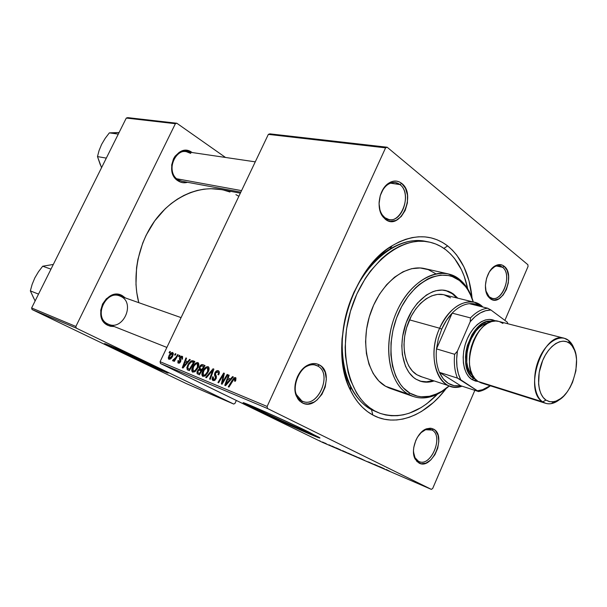 <?xml version="1.0" encoding="UTF-8"?>
<svg xmlns="http://www.w3.org/2000/svg" width="607" height="607" viewBox="0 0 607 607"><rect width="100%" height="100%" fill="white"/><g stroke="black" fill="none" stroke-linecap="round" stroke-linejoin="round"><path stroke-width="0.91" d="M154.61 366.689C143.813 362.106 116.24 349.169 114.291 347.758L140.179 360.239L154.61 366.689L154.815 366.256L154.61 366.689L159.026 368.411L154.61 366.689M105.823 344.002C112.788 347.864 147.903 364.261 162.198 370.346L162.001 370.763C146.454 364.147 107.264 345.77 104.396 343.714L113.85 347.386L140.801 359.632L164.163 370.847L168.238 373.039L167.418 372.979L123.471 353.191L105.481 344.344L104.738 343.6L109.692 345.588C124.518 351.825 165.741 371.158 168.162 372.994L162.001 370.763L162.198 370.346L167.016 372.334L138.624 359.769L105.823 344.002M263.628 412.168L255.759 408.109C254.758 407.487 255.19 407.532 257.065 408.238L255.251 407.745L260.244 410.491L263.628 412.168L264.03 411.288L263.628 412.168L282.164 420.894L303.834 430.469L307.87 431.668C314.115 435.318 280.806 420.605 263.628 412.168M244.955 403.26L256.002 408.913L255.775 409.414L244.264 403.496C234.917 398.154 284.228 419.915 308.948 432.108L319.752 437.92L305.458 432.252L248.908 406L243.582 403.018L245.736 403.549L265.98 412.153L296.224 426.008L318.88 437.237C327.772 442.427 280.328 421.448 255.775 409.414L256.002 408.913C275.312 418.375 311.679 434.749 318.561 437.048L278.712 419.649L244.955 403.26M431.994 430.044L425.59 429.718L420.636 432.95C424.232 429.604 427.707 428.489 431.053 429.612L431.994 430.044C444.028 435.856 431.129 467.322 419.012 461.532L418.466 461.282L418.936 463.012L415.196 459.142C409.991 450.409 417.1 431.653 426.66 428.777L430.317 428.193L433.603 429.141L431.994 430.044L433.603 429.141L431.463 428.345L426.638 428.785L421.721 431.881L417.472 437.169L415.818 440.401L413.777 447.382L413.466 450.864L414.338 457.117L417.032 461.631L421.106 463.74L425.932 463.141L430.773 459.969L434.908 454.719L437.73 448.178L438.823 441.319L438.034 435.143L435.454 430.591L433.603 429.141C446.957 435.674 431.941 470.584 418.936 463.012L418.466 461.282C430.462 468.293 444.347 436.061 431.994 430.044M413.473 451.896L415.021 457.708L418.466 461.282M317.673 365.998C314.403 364.246 310.83 364.321 306.96 366.218C298.007 370.429 292.384 385.475 296.383 394.588L301.831 400.923L302.203 402.805L298.758 400.059L296.299 395.931C291.952 386.052 298.067 369.709 307.772 365.148C311.975 363.092 315.845 363.016 319.381 364.921L317.673 365.998L314.494 364.875L317.673 365.998C332.811 373.434 318.136 408.359 302.726 401.333L301.831 400.923C286.413 394.125 300.723 358.676 316.133 365.3L317.673 365.998L319.381 364.921L316.664 363.851L313.713 363.547L310.64 364.018L304.577 367.227L301.831 369.853L297.468 376.621L295.154 384.512L295.26 392.281L297.741 398.708L299.767 401.09L302.203 402.805L304.964 403.776L307.931 403.981L314.031 402.092L316.937 400.089L321.922 394.338L325.215 387.031L326.346 379.246L325.14 372.114L321.748 366.704L319.381 364.921C336.316 373.343 318.789 412.305 302.203 402.805L301.831 400.923C317.135 409.733 333.326 373.753 317.673 365.998M399.952 184.581C396.067 181.675 391.917 181.728 387.478 184.74C384.041 187.343 381.583 191.167 380.088 196.213C383.313 186.804 388.397 182.237 395.354 182.525L399.952 184.581L390.339 183.147L399.952 184.581C411.887 193.125 402.517 222.936 388.935 219.529L384.921 217.723L385.392 219.317L382.524 216.274C376.105 207.731 379.208 189.589 388.177 183.534C392.987 180.271 397.486 180.218 401.682 183.375L399.952 184.581L401.682 183.375L399.254 181.872L396.583 181.114L393.791 181.136L390.969 181.933L388.237 183.481L383.472 188.595L380.24 195.689L379.064 203.641L380.119 211.206L383.222 217.2L387.865 220.72L390.551 221.38L396.113 220.387L401.25 216.532L405.195 210.401L407.388 202.92L407.502 195.173L405.506 188.314L401.682 183.375C416.857 194.506 400.218 231.517 385.392 219.317L384.921 217.723C380.786 214.286 378.859 208.952 379.14 201.721C378.859 206.972 379.906 211.365 382.273 214.916L384.921 217.723C398.602 229.014 413.982 194.839 399.952 184.581M502.528 267.262C500.198 265.456 497.573 265.274 494.659 266.693L490.631 270.032C493.537 266.716 496.549 265.335 499.66 265.881L502.528 267.262L496.465 265.995L502.528 267.262C512.331 274.182 503.12 301.702 492.118 298.272L489.614 297.066L490.153 298.576L488.385 296.793C482.049 289.342 486.609 269.69 495.631 265.631C498.787 264.083 501.625 264.295 504.151 266.245L502.528 267.262L504.151 266.245L502.217 265.1L497.816 264.811L493.286 267.217L489.318 271.966L486.548 278.332L485.41 285.328L486.086 291.838L488.445 296.869L492.118 299.646L494.265 300.055L498.787 298.849L503.036 295.169L506.375 289.577L508.317 282.915L508.59 276.155L507.133 270.305L504.151 266.245C516.185 274.971 501.845 308.31 490.153 298.576L485.828 290.715L487.982 295.419L489.614 297.066C500.403 306.08 513.659 275.29 502.528 267.262M488.377 296.777L487.982 295.419M190.75 153.427C177.487 143.396 163.822 171.288 177.972 179.687L178.132 180.916C162.782 171.819 177.616 141.545 191.987 152.44L189.627 151.181L184.452 150.475L179.331 152.236L175.066 156.227L173.473 158.875L171.682 164.975L171.948 171.318L174.217 176.918L176.007 179.164L180.522 182.115L183.071 182.715L187.555 182.305C184.232 183.246 181.091 182.783 178.132 180.916L177.972 179.687C166.265 172.972 173.435 148.943 186.326 151.674L190.75 153.427M121.119 296.565C106.733 288.059 92.484 317.158 107.803 323.948L107.894 325.352C91.27 318.007 106.749 286.413 122.333 295.662L121.233 296.482L122.333 295.662L117.045 294.289L111.415 295.381L106.324 298.803L102.56 304.031L100.724 310.26L101.103 316.52L102.12 319.343L103.63 321.816L107.894 325.352L110.482 326.278L114.275 326.558L107.894 325.352L107.803 323.948C93.357 317.666 105.178 289.903 119.67 295.928L121.119 296.565C135.46 303.28 123.153 330.823 108.645 324.32L107.803 323.948M427.176 241.685C415.173 238.839 402.699 241.343 389.755 249.189C350.656 271.382 329.017 346.885 350.429 386.424C355.778 397.16 362.804 404.922 371.507 409.702L372.827 415.013C363.661 410.021 356.256 401.88 350.611 390.582C327.985 348.987 350.892 269.053 392.114 245.759C412.98 233.733 431.494 233.794 447.655 245.918L443.884 248.369L447.655 245.918L442.488 242.428L436.957 239.735L431.099 237.876L424.976 236.882L418.648 236.791L412.161 237.603L405.59 239.34L399.004 241.988L392.463 245.547L386.044 249.978L379.815 255.243L368.221 268.104L362.994 275.57L353.98 292.172L350.3 301.125L344.814 319.821L342.029 338.881L341.688 348.266L343.107 366.233L344.837 374.618L347.219 382.486L350.216 389.755L353.782 396.356L357.88 402.229L362.462 407.32L367.463 411.592L372.827 415.013L378.495 417.57L384.406 419.247L390.506 420.044L396.728 419.968L403.002 419.035L409.293 417.267L415.522 414.695L421.645 411.356L433.368 402.532L438.869 397.145L446.099 388.586C425.947 415.59 395.863 427.715 372.827 415.013L371.507 409.702C345.732 396.242 334.214 350.095 348.274 307.005C362.076 263.817 397.585 235.213 425.537 241.32L428.83 241.973C435.075 243.248 440.773 245.873 445.917 249.856C456.912 258.719 464.18 271.708 467.716 288.826L464.15 276.139L461.457 269.758L454.59 258.574L450.462 253.878L445.917 249.856L440.986 246.548L435.705 243.999L430.128 242.254L424.293 241.336L418.261 241.275L412.092 242.072L405.84 243.748L399.573 246.29L393.359 249.689L387.266 253.916L381.355 258.939L370.353 271.185L365.391 278.279L356.833 294.046L350.436 311.338L346.483 329.366L345.155 347.318L345.489 356.013L348.122 372.364L350.368 379.853L356.582 393.063L360.467 398.662L364.807 403.526L369.557 407.608L374.648 410.893L371.507 409.702L378.191 412.608M268.347 134.382L385.589 147.85L267.118 406.462L160.081 361.696L268.347 134.382L269.865 133.851L387.16 147.228L269.865 133.851L268.347 134.382L160.081 361.696L160.506 363.532L322.393 442.336L431.349 489.371L267.512 408.511L160.506 363.532L160.081 361.696L267.118 406.462L385.589 147.85L387.16 147.228L527.893 264.72L387.16 147.228L385.589 147.85L268.347 134.382M179.391 355.307L178.617 356.59L179.24 356.84L179.998 355.55L179.391 355.307L179.968 355.596L179.391 355.307L178.617 356.59L179.24 356.84L179.998 355.55L179.391 355.307M175.332 353.684L174.566 354.958L175.173 355.209L175.931 353.927L175.332 353.684L175.909 353.972L175.332 353.684L174.566 354.958L175.173 355.209L175.931 353.927L175.332 353.684M197.882 362.561L195.72 363.069L193.109 366.12L191.736 370.149L192.578 372.144L194.862 371.727L197.442 368.684L198.838 364.549L197.882 362.561C195.795 362.523 194.043 364.025 192.624 367.068C191.493 369.337 191.471 371.021 192.54 372.121L195.181 371.492L198.019 367.569C199.073 365.361 199.088 363.73 198.072 362.652L197.882 362.561M189.596 359.397L187.639 361.689L185.537 360.839L186.554 358.176L185.939 357.933L182.267 367.728L183.018 368.039L190.272 359.663L189.596 359.397L190.226 359.708L189.596 359.397L187.639 361.689L185.537 360.839L186.554 358.176L185.939 357.933L182.267 367.728L183.018 368.039L190.272 359.663L189.596 359.397M202.563 364.587L201.304 364.708L200.037 365.816L199.142 367.501L199.233 369.132L198.132 369.838L197.002 371.841L197.1 373.677L199.437 374.845L205.037 365.573L202.563 364.587L204.916 365.771L202.563 364.587L199.384 366.878L199.233 369.132L197.283 371.143L197.1 373.677L199.437 374.845L205.037 365.573L202.563 364.587M213.049 368.783L205.72 377.448L206.426 377.736L212.708 370.308L209.597 379.049L210.257 379.322L213.884 369.117L213.049 368.783L213.861 369.193L213.049 368.783L205.72 377.448L206.426 377.736L212.708 370.308L209.597 379.049L210.257 379.322L213.884 369.117L213.049 368.783M235.782 380.369L235.948 377.956L235.091 377.516L233.87 378.017L228.278 386.788L228.976 387.076L234.112 378.905L235.121 378.958L234.537 381.113L235.296 381.264L235.782 380.369L235.637 377.691L232.519 379.762L228.278 386.788L228.976 387.076L233.073 380.286L234.863 378.76L234.537 381.113L235.296 381.264L235.782 380.369M227.147 374.428L222.314 382.501L224.37 373.32L223.664 373.032L217.943 382.509L218.619 382.789L223.452 374.731L221.365 383.928L222.079 384.223L227.837 374.709L227.147 374.428L227.8 374.762L227.147 374.428L222.314 382.501L224.37 373.32L223.664 373.032L217.943 382.509L218.619 382.789L223.452 374.731L221.365 383.928L222.079 384.223L227.837 374.709L227.147 374.428M232.564 376.598L230.478 379.003L228.149 378.062L229.196 375.247L228.513 374.974L224.757 385.331L225.584 385.673L233.308 376.894L232.564 376.598L233.255 376.947L232.564 376.598L230.478 379.003L228.149 378.062L229.196 375.247L228.513 374.974L224.757 385.331L225.584 385.673L233.308 376.894L232.564 376.598M218.262 370.718L216.487 370.93L214.719 373.259L214.468 375.05L215.568 377.782L215.015 379.109L214.051 379.587L213.209 379.193L213.353 376.97L212.647 376.803L212.093 379.299L212.882 380.551L214.658 380.483L216.206 378.427L216.395 376.552L215.386 373.912L216.046 372.319L216.889 371.788L217.996 372.03L218.474 373.055L217.959 374.709L218.679 374.853L219.37 372.22L218.262 370.718C217.002 370.323 215.887 371.014 214.908 372.804L215.379 378.54L213.489 379.428L213.353 376.97L212.647 376.803L212.867 380.543L216.069 378.753L216.327 376.287L215.386 373.912L215.614 372.979L217.875 371.947L218.467 373.184L217.959 374.709L218.679 374.853C219.613 372.971 219.567 371.636 218.543 370.854L218.262 370.718M208.125 366.666L205.917 367.167L203.269 370.255L201.888 374.329L202.761 376.363L205.09 375.953L207.715 372.873L209.104 368.866L208.884 367.387L208.125 366.666C205.993 366.613 204.21 368.13 202.776 371.211C201.638 373.502 201.615 375.217 202.723 376.34L205.416 375.71L208.3 371.742C209.362 369.511 209.369 367.85 208.322 366.757L208.125 366.666M182.449 359.147L182.608 356.605L181.523 356.142L180.537 356.567L179.437 358.691L179.968 361.522L178.815 362.349L178.655 360.672L177.988 360.55L177.912 362.857L179.224 363.198L180.484 361.962L180.871 360.376L180.211 358.464L180.643 357.394L181.865 357.212L181.728 359.154L182.449 359.147L182.275 356.332L179.725 357.652L179.444 359.01L180.104 361.089L178.815 362.349L178.655 360.672L177.988 360.55L178.238 363.123L180.583 361.764L180.37 357.819L181.751 357.128L181.728 359.154L182.449 359.147M193.087 360.793L191.061 360.975L188.481 363.707L186.812 367.66L187.472 369.86L189.338 370.657L194.87 361.506L192.009 360.634L187.609 365.277L187.146 369.602L189.338 370.657L194.87 361.506L193.087 360.793M172.707 352.485L171.053 352.955L169.232 355.209L168.268 357.971L168.761 359.223L170.605 358.843L172.471 356.476L173.382 353.737L172.707 352.485C171.189 352.5 169.914 353.638 168.875 355.914L168.913 359.298C170.461 359.314 171.773 358.138 172.843 355.755L172.707 352.485M177.646 354.609L174.884 358.927L173.83 359.845L173.283 359.534L172.783 360.884L174.528 359.784L173.708 361.127L174.315 361.377L178.261 354.852L177.646 354.609L178.23 354.898L177.646 354.609L176.053 357.204L172.547 360.497L172.836 360.915L174.528 359.784L173.708 361.127L174.315 361.377L178.261 354.852L177.646 354.609M169.839 351.483L169.072 352.75L169.672 352.993L170.43 351.719L169.839 351.483L170.4 351.764L169.839 351.483L169.072 352.75L169.672 352.993L170.43 351.719L169.839 351.483M348.676 453.452L354.283 455.978L348.676 453.452M340.58 449.87L336.066 447.837L340.58 449.87M386.234 469.469L390.073 471.457L386.234 469.469M368.472 461.904L374.997 464.924L368.472 461.904M366.453 461.267L371.074 463.262L366.453 461.267M359.048 457.928L364.739 460.478L359.048 457.928M320.185 441.031L319.532 440.705L320.185 441.031M352.978 455.235L360.034 458.497L352.978 455.235M384.155 468.665L379.367 466.51L384.155 468.665M380.672 467.276L374.466 464.401L380.672 467.276M331.999 446.077L336.43 448.209L331.999 446.077M342.523 450.629L349.693 454.036L342.523 450.629M322.939 442.313L326.748 444.028L322.939 442.313M325.838 443.474L325.185 443.148L325.838 443.474M328.865 444.825L331.49 446.092L328.865 444.825M330.003 445.272L329.358 444.946L330.003 445.272M528.044 266.488L504.887 320.39L528.044 266.488L527.893 264.72L528.044 266.488M474.841 390.339L432.685 488.468L431.349 489.371L267.512 408.511L267.118 406.462L267.512 408.511L160.506 363.532L322.393 442.336L431.349 489.371L432.685 488.468L474.841 390.339M126.286 118.069L175.377 123.707L75.86 326.467L31.625 307.969L126.286 118.069L127.69 117.629L176.819 123.236L127.69 117.629L126.286 118.069L31.625 307.969L32.065 309.532L186.076 383.495L233.725 404.057L76.292 328.129L32.065 309.532L31.625 307.969L75.86 326.467L175.377 123.707L176.819 123.236L225.508 157.456L176.819 123.236L175.377 123.707L126.286 118.069M236.343 400.445L234.977 403.397L233.725 404.057L76.292 328.129L75.86 326.467L76.292 328.129L32.065 309.532L186.076 383.495L233.725 404.057L234.977 403.397L236.343 400.445M125.376 297.946L122.333 295.662L125.376 297.946M238.87 196.281L235.918 194.642M229.985 192.017L223.755 190.135M221.297 189.612L210.682 188.694L203.96 189.172L197.192 190.461L190.461 192.563L183.83 195.469L177.373 199.149L171.159 203.58L165.263 208.717L154.686 220.918L146.128 235.25L142.736 243.028L137.926 259.371L136.56 267.755L135.983 284.471L136.765 292.62L138.791 302.681C131.696 275.935 138.267 242.967 155.468 219.855C172.707 196.751 198.732 185.385 221.221 189.596L240.357 193.163M240.835 192.153L181.827 181.25L177.972 179.687M472.056 298.029L468.999 280.722L463.915 266.875L456.737 255.115L452.42 250.167L447.655 245.918C461.639 257.527 469.765 274.895 472.056 298.029M437.548 394.095C418.974 413.147 399.709 419.528 379.747 413.238L374.648 410.893C348.881 397.418 337.386 351.142 351.491 307.908C365.331 264.576 400.878 235.865 428.83 241.973M354.883 456.092L356.946 456.988L354.875 456.092M357.47 457.253L355.565 456.449L357.47 457.253M362.478 459.362L358.479 457.572L362.478 459.362M384.421 468.816L382.554 467.974L384.421 468.816M340.884 450.037L339.154 449.294L340.884 450.037M345.08 451.76L348.524 453.49L345.08 451.76M352.014 454.848L348.077 453.088L352.014 454.848M324.866 443.102L322.492 442.025L324.866 443.102M222.921 380.157L222.238 379.815L222.921 380.157M223.566 377.152L222.89 376.81L223.566 377.152M224.013 375.012L223.452 374.731L224.013 375.012M224.355 373.388L223.664 373.032L224.355 373.388M222.936 382.812L222.314 382.501L222.936 382.812M224.294 380.559L223.619 380.225L224.294 380.559M229.173 375.308L228.513 374.974L229.173 375.308M231.009 379.504L228.149 378.062L231.009 379.504M231.153 379.345L230.478 379.003L231.153 379.345M229.56 380.02L227.268 382.622L227.966 382.971L227.268 382.622L225.774 384.443L226.396 384.755L225.774 384.443L227.701 379.269L230.25 380.369L229.56 380.02L225.774 384.443L227.701 379.269L229.56 380.02M235.675 380.597L235.008 380.263L235.675 380.597M233.187 380.096L232.519 379.762L233.187 380.096M218.748 374.709L218.11 374.39L218.748 374.709M219.188 373.548L218.467 373.184L219.188 373.548M213.178 377.334L212.541 377.015L213.178 377.334M213.277 377.122L212.647 376.803L213.277 377.122M215.045 380.202L213.596 379.481M216.016 378.859L215.379 378.54L216.016 378.859M216.358 377.964L215.538 377.562L216.358 377.964M216.441 376.848L214.878 376.067L216.441 376.848M215.553 373.13L214.908 372.804L215.553 373.13M212.404 373.297L211.729 372.956L212.404 373.297M213.345 370.634L212.708 370.308L213.345 370.634M203.391 371.522L202.776 371.211L203.391 371.522M207.67 371.431L205.257 374.747L206.046 375.141L205.257 374.747L203.436 375.285L204.954 376.044L203.33 375.24L203.368 371.583C204.46 369.147 205.856 367.88 207.548 367.781L207.67 371.431L208.3 371.742L207.67 371.431L205.978 374.087L204.309 375.285L203.125 375.08L202.746 373.798L204.195 370.103L206.395 367.918L207.419 367.743L208.08 368.312L207.67 371.431M209.112 368.57L207.67 367.842L209.112 368.57M199.445 374.838L197.1 373.677L199.445 374.838M197.897 371.454L197.283 371.143L197.897 371.454M202.04 370.536L199.233 369.132L202.04 370.536M199.999 367.182L199.384 366.878L199.999 367.182M201.19 370.604L199.445 373.495L200.067 373.798L198.352 373.039L200.029 373.866L198.094 372.918L197.935 371.363L198.921 370.156L201.812 370.915L201.19 370.604L199.445 373.495L197.776 372.637L197.935 371.363L198.921 370.156L201.19 370.604M203.732 366.4L201.843 369.526L202.465 369.838L200.485 368.973L202.404 369.929L200.249 368.859L200.007 367.159L201.873 365.71L204.354 366.711L203.732 366.4L201.843 369.526L199.862 368.517L200.007 367.159L201 365.93L203.732 366.4M178.579 360.846L177.988 360.55L178.579 360.846M179.809 362.834L178.815 362.349L179.809 362.834M180.484 361.954L179.9 361.666L180.484 361.954M180.734 361.4L180.104 361.089L180.734 361.4M180.871 360.763L179.892 360.27L180.871 360.763M180.598 359.594L179.444 359.01L180.598 359.594M180.309 357.94L179.725 357.652L180.309 357.94M186.539 358.229L185.939 357.933L186.539 358.229M188.132 362.136L185.537 360.839L188.132 362.136M188.253 361.992L187.639 361.689L188.253 361.992M186.781 362.66L184.627 365.141L185.256 365.452L184.627 365.141L183.223 366.878L183.784 367.159L183.223 366.878L185.097 361.977L187.404 362.971L186.781 362.66L183.223 366.878L185.097 361.977L186.781 362.66M189.027 370.528L187.146 369.602L189.027 370.528M188.208 365.581L187.609 365.277L188.208 365.581M194.604 361.939L192.009 360.634L194.604 361.939M193.587 362.318L189.354 369.329L189.961 369.625L188.451 368.957L189.93 369.686L187.745 368.472L188.2 365.596C189.49 362.781 191.015 361.582 192.783 362L194.194 362.622L193.587 362.318L189.354 369.329L187.593 368.077L188.701 364.64L191.235 361.924L193.587 362.318M193.231 367.364L192.624 367.068L193.231 367.364M197.412 367.265L195.029 370.543L195.803 370.923L195.029 370.543L193.246 371.082L194.733 371.818L193.147 371.029L193.201 367.425C194.286 365.027 195.659 363.775 197.313 363.669L197.412 367.265L198.019 367.569L197.412 367.265L195.735 369.883L194.103 371.074L192.943 370.877L192.578 369.61L194.02 365.968L196.19 363.805L197.313 363.669L197.905 364.397L197.412 367.265M197.434 363.73L198.838 364.435L197.427 363.722M169.444 356.195L168.875 355.914L169.444 356.195M172.365 353.365L173.382 353.873L172.365 353.365L172.198 355.619L172.767 355.899L172.198 355.619L169.338 358.464L170.408 358.995L169.285 358.441L169.459 356.157L172.373 353.365M175.104 360.065L174.528 359.784L175.104 360.065M173.276 360.862L172.547 360.497L173.276 360.862M174.133 360.194L173.488 359.875L174.133 360.194M176.652 357.508L176.053 357.204L176.652 357.508M169.338 358.464L169.012 357.515L169.732 355.634L171.311 353.646L172.396 353.38L172.563 354.647L171.622 356.666L170.537 358.009L169.338 358.464M452.329 293.75L445.591 290.487L453.459 294.031L452.329 293.75L456.714 297.908L452.329 293.75M416.083 379.246C402.881 371.484 397.873 346.711 405.613 324.275C413.2 301.778 431.668 286.906 446.16 290.616L453.459 294.031L457.845 298.189L453.459 294.031L450.872 292.407L448.11 291.193L442.177 290.07L435.894 290.73L432.692 291.739L426.342 295.063L417.419 303.105L412.229 310.207L406.144 322.765L402.593 336.544L401.819 345.785L402.342 354.609L405.499 366.294L409.035 372.599L413.534 377.433L416.083 379.246L421.66 381.583L427.677 382.167L434.134 380.93C429.293 382.524 424.657 382.6 420.211 381.158L416.083 379.246M389.269 388.07L385.551 386.257L408.245 394.193L385.551 386.257L390.392 388.488L413.079 396.432L408.245 394.193C390.309 384.079 383.108 350.725 393.435 320.124C403.579 289.448 428.603 269.144 448.194 273.886L458.862 278.863C465.63 284.106 470.44 291.808 473.293 301.983C471.48 295.45 468.794 289.85 465.22 285.199L458.862 278.863L459.408 280.48L465.622 286.656L467.625 289.501L471.024 295.928L473.202 301.96L470.182 294.099L467.967 290.04L465.41 286.39L459.408 280.48L452.367 276.625L448.535 275.532L440.424 275.108L431.972 277.073L427.723 278.947L419.399 284.417L415.408 287.961L407.987 296.52L401.591 306.74L396.492 318.189L392.919 330.39L391.029 342.811L390.893 354.913L392.501 366.196L395.772 376.196L400.529 384.504L403.405 387.934L409.968 393.184L408.245 394.193C416.045 398.571 424.468 399.125 433.512 395.847C439.005 393.791 444.248 390.476 449.248 385.893M449.157 385.862L442.04 391.174L434.62 394.823C425.795 398.017 417.578 397.471 409.968 393.184L417.396 396.166L421.334 396.788L429.468 396.288L437.693 393.533L441.744 391.356L449.157 385.862M379.747 413.238L374.648 410.893L380.035 413.344L385.657 414.968L391.462 415.749L397.38 415.696L403.367 414.831L409.353 413.17L421.144 407.57L426.835 403.708L437.586 394.057M450.364 386.257C434.582 381.993 428.633 352.136 439.62 328.228L441.706 329.161C444.499 322.848 447.981 317.499 452.154 313.129L446.411 320.413L441.706 329.161L438.33 338.85L436.501 348.896L452.154 313.129L470.478 317.901L470.213 321.695L457.405 351.157L456.654 359.169L456.98 366.818L458.368 373.791L460.751 379.815L478.589 391.553L480.903 390.991L490.35 385.802C486.511 388.882 482.588 390.794 478.589 391.553L460.645 385.726L439.43 372.357L457.458 378.108L478.589 391.553L460.645 385.726L439.43 372.357L443.277 378.882L448.307 383.412L454.211 385.718L460.645 385.726C451.282 387.054 444.21 382.592 439.43 372.357C436.638 365.664 435.659 357.849 436.501 348.896L438.33 338.85L441.706 329.161L439.62 328.228C425.249 358.957 440.121 394.618 462.041 386.173C457.966 387.425 454.074 387.456 450.364 386.257L420.643 376.492L416.804 374.709C404.884 367.63 400.43 345.246 407.434 325.041C414.308 304.782 430.978 291.406 444.081 294.812L450.538 297.825M448.194 273.886L424.741 268.605C405.119 263.87 380.263 283.628 370.323 313.599C360.201 343.494 367.576 376.211 385.551 386.257L378.791 380.953L373.191 373.54L368.995 364.291L366.408 353.547L365.573 341.749L366.529 329.389L369.261 316.991L373.646 305.093L379.496 294.213L386.553 284.789L394.497 277.224L402.987 271.792L411.667 268.681L420.181 267.968L428.208 269.622L435.439 273.537M458.862 278.863C440.811 264.682 411.091 279.091 396.819 311.421C382.258 343.57 388.336 383.146 408.245 394.193L409.968 393.184C390.551 382.364 384.663 343.721 398.86 312.339C412.783 280.775 441.775 266.655 459.408 280.48L458.862 278.863M420.552 381.211L426.569 381.795L433.026 380.559C428.398 382.084 423.944 382.22 419.665 380.968M421.827 376.841L416.804 374.709L412.381 371.052L408.746 365.991L406.06 359.708L404.444 352.455L403.981 344.51L404.687 336.202L406.538 327.863L411.296 316.072L415.598 309.168L420.583 303.348L426.053 298.849L431.774 295.829L437.518 294.403L443.064 294.592M176.758 178.769L241.563 190.628L176.758 178.769M100.421 165.081L97.492 156.591L106.331 158.116L97.492 156.591L99.055 150.597L101.589 144.428L105.148 138.411L109.343 132.872L116.559 132.736M118.297 134.101L109.343 132.872L118.297 134.101M101.559 167.676L97.492 156.591L99.055 150.597L101.589 144.428L105.148 138.411L109.343 132.872L119.086 132.516M119.67 295.928L181.076 317.613L119.609 295.905M33.855 298.523L30.35 290.89L38.537 294.114L30.35 290.89L32.125 284.417L34.819 277.907L38.469 271.754L42.68 266.23L50.631 264.902M50.988 269.136L42.68 266.23L50.988 269.136M35.107 300.996L30.35 290.89L32.125 284.417L34.819 277.915M34.819 277.907L38.469 271.754L42.68 266.23L53.325 264.44M439.62 328.228L409.467 319.851L439.62 328.228C449.218 308.902 460.819 300.245 474.439 302.263L482.899 307.036C471.252 294.82 449.499 304.782 439.62 328.228M480.736 306.497L475.744 304.198L469.355 303.675C473.536 303.295 477.33 304.236 480.736 306.497M452.154 313.129C457.693 307.476 463.422 304.327 469.355 303.675C463.422 304.327 457.693 307.476 452.154 313.129L470.478 317.901C476.032 312.135 481.776 308.91 487.702 308.227L469.355 303.675L487.702 308.227C481.776 308.91 476.032 312.135 470.478 317.901L470.213 321.695L457.405 351.157L454.651 354.298L436.501 348.896L452.154 313.129M507.702 323.174L507.247 322.142L490.926 310.002L487.702 308.227L490.926 310.002L485.691 310.693L480.349 312.931L475.122 316.642L470.213 321.695C476.829 313.925 483.733 310.033 490.926 310.002L507.247 322.142L507.702 323.174M477.823 390.688L483.02 389.618L490.19 385.756L482.201 389.884L477.823 390.688M436.501 348.896C435.659 357.849 436.638 365.664 439.43 372.357L457.458 378.108C454.696 371.332 453.763 363.396 454.651 354.298L436.501 348.896M454.651 354.298C453.763 363.396 454.696 371.332 457.458 378.108L460.751 379.815C456.859 372.023 455.743 362.478 457.405 351.157L454.651 354.298M564.29 338.266L498.643 321.391C477.208 313.849 457.686 370.422 478.028 381.431L542.711 401.88C522.756 390.733 543.235 330.686 564.29 338.266L568.501 340.368C571.308 342.598 573.365 345.975 574.67 350.489L569.358 341.096L568.501 340.368L570.519 344.063C584.632 355.482 572.029 399.482 554.001 401.69L549.79 401.705L545.974 400.096L542.711 401.88C545.336 403.617 548.25 404.194 551.452 403.594L560.929 398.435C555.671 403.078 550.579 404.71 545.647 403.306L542.711 401.88L478.028 381.431L481.025 382.858L545.647 403.306M471.874 379.489L478.081 381.469L475.425 381.067L471.874 379.489L468.786 376.78L466.282 373.024L464.461 368.373L463.407 363.001L463.164 357.113L463.756 350.952L465.159 344.761L467.307 338.805L470.129 333.311L473.49 328.516L477.254 324.593L481.283 321.71L485.395 319.957L489.439 319.396L495.411 321.004C486.45 315.723 473.088 324.32 466.836 339.935C460.463 355.482 462.944 373.92 471.874 379.489L473.726 378.419L471.874 379.489M475.577 379.405L470.797 375.839L468.422 372.273L466.7 367.85L465.698 362.736L465.478 357.144L466.039 351.294L467.375 345.413L472.087 334.533L475.281 329.965L478.862 326.24L482.679 323.493L486.586 321.816L492.194 321.429C471.844 316.361 454.962 368.312 473.726 378.419L475.577 379.405M481.07 382.865L478.028 381.431L474.947 378.715L472.443 374.951L470.63 370.278L469.59 364.875L469.363 358.957L469.962 352.766L471.373 346.544L473.536 340.55L476.358 335.026L479.727 330.193L483.506 326.247L487.527 323.341L491.647 321.573L495.691 321.004L498.704 321.407M499.5 321.642L502.945 323.455M569.723 343.387L572.348 346.142L574.404 349.837L575.815 354.344L576.551 359.473L575.891 370.847L572.553 382.296L570.011 387.539L567.006 392.19L563.637 396.083L560.041 399.065L556.331 401.022L552.658 401.872L549.16 401.561L545.974 400.096L543.219 397.509L541.019 393.905L539.456 389.406L538.614 384.193L539.183 372.44L542.658 360.528L545.329 355.125L548.485 350.376L551.991 346.476L555.708 343.577L559.479 341.787L563.175 341.157L566.627 341.703L569.723 343.387L568.501 340.368C560.071 333.547 546.11 342.022 539.054 358.912C531.861 375.71 533.743 396.067 542.711 401.88L545.974 400.096C537.741 394.717 536.057 375.983 542.658 360.528C549.145 344.988 561.968 337.135 569.723 343.387M488.142 323C470.501 324.396 458.748 365.399 472.974 375.923L469.332 371.135L467.701 366.947L466.76 362.106L467.087 351.271L468.346 345.709L470.281 340.345L475.827 331.088L479.219 327.552L482.831 324.95L488.142 323M244.454 403.094L244.264 403.496M425.59 429.718L426.66 428.777M415.021 457.708L415.196 459.142M306.96 366.218L307.772 365.148M296.383 394.588L296.299 395.931M387.478 184.74L388.177 183.534M382.273 214.916L382.524 216.274M494.659 266.693L495.631 265.631M389.755 249.189L392.114 245.759M350.429 386.424L350.611 390.582M198.231 372.986L200.029 373.874M200.386 368.927L202.404 369.936M188.322 368.897L189.923 369.693M169.315 358.456L170.408 358.995M433.512 395.847L434.62 394.823M465.22 285.199L465.622 286.656M474.439 302.263L444.081 294.812M255.266 161.849L186.326 151.674M108.645 324.32L166.872 347.432M480.903 390.991L482.201 389.884M551.452 403.594L554.001 401.69M569.358 341.096L570.519 344.063"/></g></svg>
